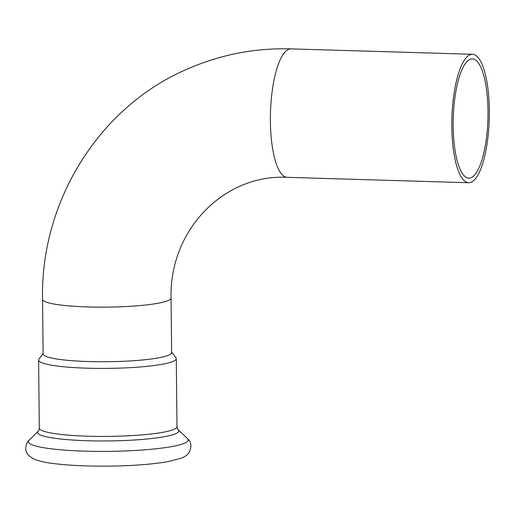<?xml version="1.0" encoding="UTF-8"?>
<svg xmlns="http://www.w3.org/2000/svg" width="515" height="515" viewBox="0 0 515 515"><rect width="100%" height="100%" fill="white"/><g stroke="black" fill="none" stroke-linecap="round" stroke-linejoin="round"><path stroke-width="0.77" d="M469.963 59.38A59.663 17.343 -88.3 0 1 472.358 58.884A59.663 17.343 -88.3 0 1 487.917 119.036A59.663 17.343 -88.3 0 1 468.798 178.158A59.663 17.343 -88.3 0 1 453.161 122.113A59.663 17.343 -88.3 0 1 469.963 59.38M469.912 54.828A64.253 18.682 -88.3 0 1 472.5 54.294A64.253 18.682 -88.3 0 1 489.25 119.074A64.253 18.682 -88.3 0 1 468.663 182.741A64.253 18.682 -88.3 0 1 451.822 122.39A64.253 18.682 -88.3 0 1 469.912 54.828M42.552 299.35L43.125 353.94A64.253 8.452 -0.6 0 0 107.461 361.717A64.253 8.452 -0.6 0 0 171.624 352.595L171.051 298.005A64.253 8.452 179.4 0 1 168.251 300.509A64.253 8.452 179.4 0 1 97.361 307.133A64.253 8.452 179.4 0 1 42.552 299.35C40.331 201.365 99.253 106.663 187.409 69.036C220.369 54.603 254.925 47.889 291.072 48.88A64.253 18.682 -88.3 0 0 288.484 49.414A64.253 18.682 -88.3 0 0 270.394 116.969A64.253 18.682 -88.3 0 0 287.235 177.327C224.881 173.993 169.39 229.098 171.051 298.005M43.118 353.522L38.928 359.148A68.843 9.051 -0.6 0 0 38.599 360.056A68.843 9.051 -0.6 0 0 107.532 368.386A68.843 9.051 -0.6 0 0 176.272 358.614A68.843 9.051 -0.6 0 0 175.924 357.719L171.617 352.176M29.065 440.293A79.922 10.512 -0.6 0 0 108.401 451.365A79.922 10.512 -0.6 0 0 187.486 438.632C191.342 441.709 191.895 446.325 189.134 452.479C187.756 454.732 185.104 456.651 181.177 458.247L167.929 461.659C152.414 464.318 132.716 465.805 108.832 466.12C89.237 466.307 72.068 465.599 57.332 463.996C47 462.934 39.153 461.253 33.79 458.949C29.439 456.432 27.083 454.269 26.722 452.453C24.392 448.971 26.754 441.613 29.065 440.293L38.174 431.152A70.632 9.289 -0.6 0 0 108.292 440.937A70.632 9.289 -0.6 0 0 178.19 429.684L187.486 438.632M38.174 431.152C38.49 431.28 38.87 430.257 39.307 428.081A68.843 9.051 -0.6 0 0 108.24 436.411A68.843 9.051 -0.6 0 0 176.986 426.639C177.475 428.808 177.875 429.819 178.19 429.684M472.5 54.294L291.072 48.88M468.663 182.741L287.235 177.327M176.986 426.639L176.272 358.614M39.307 428.081L38.599 360.056"/></g></svg>

